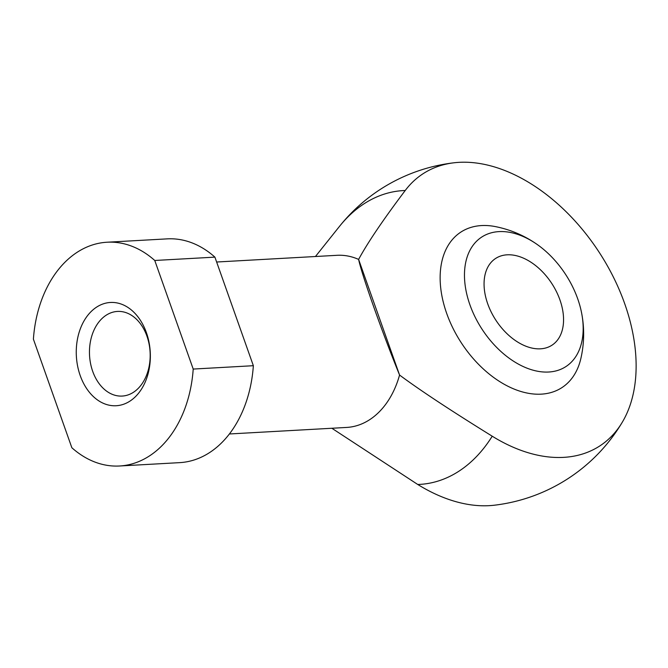 <?xml version="1.0" encoding="UTF-8"?>
<svg xmlns="http://www.w3.org/2000/svg" width="668" height="668" viewBox="0 0 668 668"><rect width="100%" height="100%" fill="white"/><g stroke="black" fill="none" stroke-linecap="round" stroke-linejoin="round"><path stroke-width="1" d="M92.693 371.333A42.385 30.319 86.8 0 1 117.459 311.43A42.385 30.319 86.8 0 1 150.091 352.061A42.385 30.319 86.8 0 1 122.177 396.066A42.385 30.319 86.8 0 1 92.693 371.333M559.901 299.807A51.72 33.45 57 0 0 495.681 258.416A51.72 33.45 57 0 0 495.748 320.014A51.72 33.45 57 0 0 551.952 345.214A51.72 33.45 57 0 0 559.901 299.807M331.862 428.263L417.75 484.484A162.282 104.959 57 0 0 494.253 505.225A172.402 172.402 0 0 0 622.284 422.226A162.282 104.959 -123 0 1 492.224 436.204C450.675 410.469 419.788 390.087 399.564 375.049L358.616 259.418C361.897 275.049 382.146 332.238 399.564 375.049A86.197 61.656 -93.2 0 1 346.65 427.436L229.383 433.975M454.09 162.775A172.402 172.402 0 0 0 339.411 226.477A147.135 105.243 86.8 0 1 405.217 190.505A162.282 104.959 -123 0 1 454.09 162.775A162.282 104.959 -123 0 1 599.48 252.763A162.282 104.959 -123 0 1 622.284 422.226M405.217 190.505C383.148 219.78 367.609 242.751 358.616 259.418A86.197 61.656 86.8 0 0 337.056 255.31L216.632 262.015M537.515 244.713A77.237 49.958 57 0 0 464.644 270.206A77.237 49.958 57 0 0 528.505 368.728A77.237 49.958 57 0 0 581.536 312.624A77.237 49.958 57 0 0 577.711 298.813A77.237 49.958 57 0 0 537.515 244.713A109.477 109.477 0 0 0 495.472 226.619A92.727 59.978 57 0 0 446.708 313.467A92.727 59.978 57 0 0 518.844 390.83A92.727 59.978 57 0 0 580.893 358.382A109.477 109.477 0 0 0 581.552 312.707M214.904 257.13L154.759 260.478L193.211 369.062L253.356 365.705L214.904 257.13A112.057 80.152 86.8 0 0 167.217 238.868L107.072 242.225A112.057 80.152 86.8 0 1 154.759 260.478M80.21 375.566A51.72 36.999 -93.2 0 0 144.271 384.1A51.72 36.999 -93.2 0 0 115.439 302.662A51.72 36.999 -93.2 0 0 80.21 375.566M193.211 369.062A112.057 80.152 86.8 0 1 119.539 465.997A112.057 80.152 86.8 0 1 71.852 447.735L33.4 339.16A112.057 80.152 86.8 0 1 107.072 242.225M119.539 465.997L179.684 462.64A112.057 80.152 -93.2 0 0 253.356 365.705M492.224 436.204A147.135 105.243 86.8 0 1 458.849 471.249A147.135 105.243 86.8 0 1 417.75 484.484M315.446 256.512L339.411 226.477"/></g></svg>
